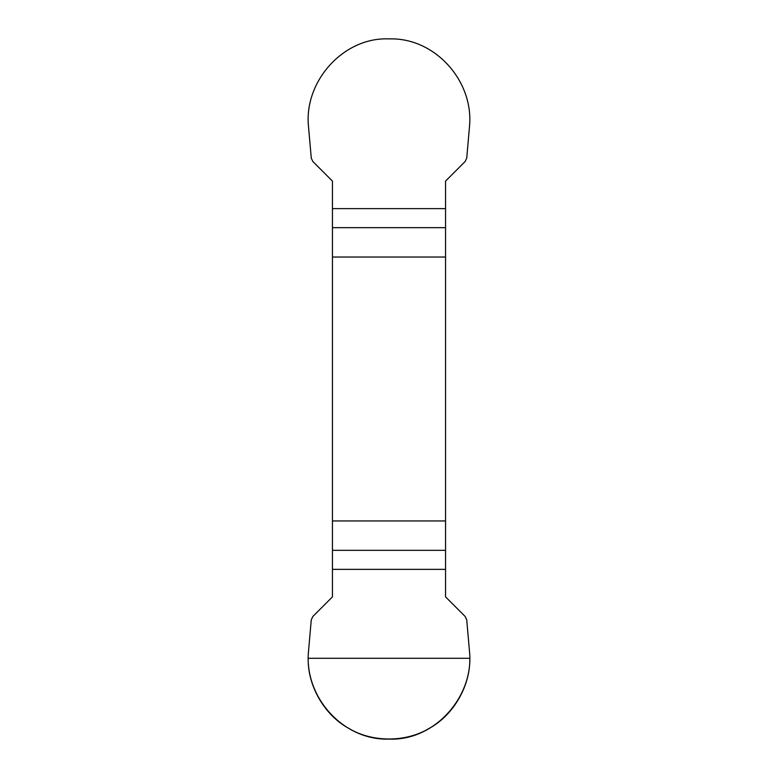 <?xml version="1.0" encoding="UTF-8"?>
<svg xmlns="http://www.w3.org/2000/svg" width="778" height="778" viewBox="0 0 778 778"><rect width="100%" height="100%" fill="white"/><g stroke="black" fill="none" stroke-linecap="round" stroke-linejoin="round"><path stroke-width="1.17" d="M332.449 257.032L445.551 257.032L445.551 181.099L465.176 161.474L466.732 158.129L469.484 126.726C474.065 81.136 434.931 37.295 389 38.9C343.351 36.867 303.673 81.651 308.516 126.726L311.268 158.129L312.824 161.474L332.449 181.099L332.449 596.882L312.824 616.507L311.268 619.852L308.516 651.244C303.935 696.845 343.069 740.675 389 739.081C434.649 741.113 474.327 696.329 469.484 651.244L466.732 619.852L465.176 616.507L445.551 596.882L445.551 520.949L332.449 520.949M445.551 257.032L445.551 520.949M469.786 658.285C470.525 685.642 453.457 715.215 429.398 728.257C406.077 742.572 371.923 742.572 348.602 728.257C324.543 715.215 307.475 685.642 308.214 658.285L469.786 658.285M445.551 569.36L332.449 569.36M332.449 550.318L445.551 550.318M445.551 227.662L332.449 227.662M332.449 208.621L445.551 208.621"/></g></svg>
